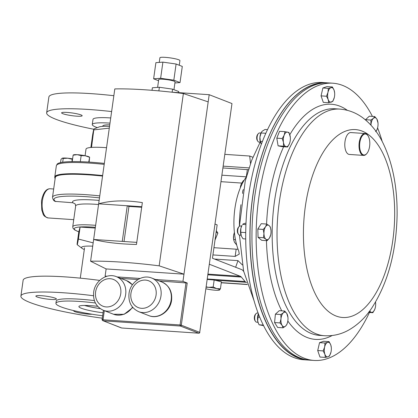 <?xml version="1.0" encoding="UTF-8"?>
<svg xmlns="http://www.w3.org/2000/svg" width="418" height="418" viewBox="0 0 418 418"><rect width="100%" height="100%" fill="white"/><g stroke="black" fill="none" stroke-linecap="round" stroke-linejoin="round"><path stroke-width="0.63" d="M99.771 195.88A63.029 8.24 8 0 0 85.648 194.652A63.029 8.24 8 0 0 52.511 197.27C52.903 199.543 53.786 200.917 55.166 201.392L72.936 202.767L75.203 203.979L75.663 205.938A38.9 5.084 8 0 1 96.114 204.324A38.9 5.084 8 0 1 98.559 204.501M52.511 197.27L55.296 177.457A63.029 8.24 8 0 1 88.433 174.839A63.029 8.24 8 0 1 102.556 176.067M80.104 227.052L78.814 231.729L77.126 243.736C77.043 245.847 77.471 244.284 78.417 239.059L80.104 227.052L95.247 228.071M84.305 249.52A27.348 3.574 8 0 1 82.095 248.37L77.178 244.65L77.126 243.736M93.167 242.863L78.417 239.059M82.095 248.37A27.348 3.574 8 0 1 92.707 246.155M85.084 155.726L86.009 149.121A36.559 4.781 8 0 1 91.516 147.413A36.559 4.781 8 0 1 105.231 147.601A36.559 4.781 8 0 1 106.543 147.695M104.338 163.396A63.285 8.271 -172 0 0 90.089 162.158A63.285 8.271 -172 0 0 57.209 164.049L56.352 165.742L54.779 176.945A63.614 8.313 8 0 1 88.219 174.301A63.614 8.313 8 0 1 102.629 175.555M55.15 178.512A63.562 8.308 8 0 1 54.768 177.666A63.562 8.308 8 0 1 88.188 174.74A63.562 8.308 8 0 1 102.567 175.994M90.878 147.465L92.697 134.523C93.637 129.329 94.066 127.783 93.977 129.878L109.297 128.122M109.542 126.367A27.421 3.584 -172 0 0 99.087 126.967L93.909 128.969L91.516 147.413M72.22 161.578L73.124 155.177L77.236 154.686L81.155 155.637L85.376 155.789L89.609 157.299L89.133 162.095M80.303 161.661L81.155 155.637M88.741 162.069L89.609 157.299M89.562 157.168L89.426 157.069A8.219 1.076 -172 0 0 85.376 155.789A8.219 1.076 -172 0 0 77.236 154.686A8.219 1.076 -172 0 0 73.578 154.843L73.254 154.968M73.85 310.652A10.382 1.359 -172 0 0 73.704 310.84A10.382 1.359 -172 0 0 88.809 314.164A10.382 1.359 -172 0 0 92.143 314.247M41.304 295.683A10.382 1.359 -172 0 0 35.849 296.116A10.382 1.359 -172 0 0 50.954 299.434A10.382 1.359 -172 0 0 56.409 299.006A10.382 1.359 -172 0 0 41.304 295.683M100.252 308.63A21.705 2.837 8 0 1 84.483 305.438M97.692 306.347A21.705 2.837 -172 0 0 90.298 305.642A21.705 2.837 -172 0 0 78.892 306.54A21.705 2.837 -172 0 0 103.068 312.774M99.709 280.405A80.58 10.534 -172 0 0 65.49 276.909A80.58 10.534 -172 0 0 23.126 280.259L20.9 296.106A80.58 10.534 -172 0 0 102.305 318.176M93.512 295.74A80.58 10.534 -172 0 0 63.259 292.762A80.58 10.534 -172 0 0 20.9 296.106M94.4 300.589A44.898 5.868 -172 0 0 79.838 299.21A44.898 5.868 -172 0 0 56.237 301.075L55.923 303.311A44.898 5.868 -172 0 0 102.64 315.789M95.398 302.987A44.898 5.868 -172 0 0 79.524 301.451A44.898 5.868 -172 0 0 55.923 303.311M60.532 162.618L60.986 159.399L62.219 158.218A8.219 1.076 -172 0 0 62.198 158.223L63.207 158.49L67.82 158.213L72.533 159.347M62.684 162.215L63.207 158.49M71.922 161.583L72.23 159.383M72.601 158.882A8.219 1.076 -172 0 0 67.82 158.213A8.219 1.076 -172 0 0 62.219 158.213L62.219 158.218M76.708 116.173A10.382 1.359 -172 0 0 82.168 115.739A10.382 1.359 -172 0 0 67.063 112.421A10.382 1.359 -172 0 0 61.603 112.85A10.382 1.359 -172 0 0 76.708 116.173M97.31 127.657A33.785 4.415 8 0 1 92.273 124.527A33.785 4.415 8 0 1 109.997 123.122M92.273 124.527L93 119.355A33.785 4.415 8 0 1 110.723 117.949M93.778 129.246A80.58 10.534 8 0 1 46.654 112.844A80.58 10.534 8 0 1 89.018 109.495A80.58 10.534 8 0 1 111.622 111.559M46.654 112.844L48.885 96.992A80.58 10.534 8 0 1 91.244 93.648A80.58 10.534 8 0 1 113.848 95.712M109.756 124.83A23.157 3.025 -172 0 0 102.797 125.99A23.157 3.025 -172 0 0 102.896 126.361M84.671 305.438A21.422 2.801 -172 0 0 100.189 308.583M206.168 287.182A8.219 1.076 8 0 1 208.681 287.328A8.219 1.076 8 0 1 216.707 288.619A8.219 1.076 8 0 1 219.549 290.029A8.219 1.076 8 0 1 219.413 290.097L220.432 288.796L216.707 288.619L213.185 286.999L208.681 287.328L206.215 286.863M207.26 279.412L214.168 280.023L221.415 281.821L220.432 288.796M214.168 280.023L213.185 286.999M219.413 290.097A8.219 1.076 8 0 1 214.361 290.149A8.219 1.076 -172 0 1 206.335 288.859A8.219 1.076 8 0 1 205.949 288.76M260.665 143.04A7.31 3.516 -86.1 0 1 260.644 143.003A7.31 3.516 -86.1 0 1 259.918 137.104A7.31 3.516 -86.1 0 1 261.37 132.292A7.31 3.516 -86.1 0 1 261.449 132.161M267.442 129.637L265.012 129.47L262.274 131.163L261.501 132.072L261.13 132.966L265.764 133.279M262.332 141.493L260.304 141.357L259.918 137.104L261.13 132.966M260.304 141.357L261.313 144.158M216.325 230.694L217.872 233.098L215.004 240.12M216.09 232.403L217.872 233.098M209.392 264.254L240.334 276.288A7.31 3.516 -86.1 0 1 241.338 277.061L245.068 281.528A7.31 3.516 93.9 0 0 246.077 282.296L246.62 282.505M247.216 284.386L221.294 282.641M247.263 284.538L221.279 282.787M243.694 271.475L242.816 270.425A7.31 3.516 93.9 0 0 241.808 269.657L212.459 258.24L217.146 224.874L215.04 224.053M159.253 62.402L159.901 57.773A10.11 1.322 8 0 1 167.581 57.559A10.11 1.322 8 0 1 178.752 59.774A10.11 1.322 8 0 1 179.923 60.584L179.265 65.245M157.612 87.388L158.715 79.566A8.255 1.076 8 0 1 164.985 79.394A8.255 1.076 8 0 1 174.102 81.202A8.255 1.076 8 0 1 175.058 81.865L173.961 89.682M162.9 62.13L160.632 78.286L153.625 78.809L155.898 62.658L162.9 62.13L176.098 64.017L182.295 66.425L180.027 82.576L174.902 82.963M178.611 92.639L178.763 91.552L172.571 89.144L159.373 87.257L152.366 87.78L152.011 90.309M106.146 276.512L105.122 276.11L106.13 268.931L90.591 261.219A103.1 13.475 8 0 1 159.164 265.832L183.377 93.538L208.18 101.877L182.959 281.351L187.222 283.012L181.297 325.188L199.705 332.347L231.974 103.591L199.705 332.347A0.914 0.794 111.3 0 1 198.78 333.193L180.367 326.03L103.33 320.841L121.742 328.005L198.78 333.193A0.914 0.439 -86.1 0 0 198.848 333.203A0.914 0.914 0 0 0 199.814 332.42M141.775 206.732L98.653 203.827L93.648 239.467C104.934 242.393 119.208 244.065 136.472 244.478L142.355 202.61C125.4 200.008 110.833 200.415 98.653 203.827L114.804 88.919A103.1 13.475 8 0 1 183.377 93.538M120.844 278.404L137.94 279.558M159.279 280.99L187.222 283.012M208.18 101.877L209.193 94.698L231.865 103.518M198.968 333.183A0.914 0.439 -86.1 0 1 198.848 333.203L121.742 328.005A0.914 0.439 93.9 0 0 121.805 328.02L121.805 328.02A0.914 0.439 93.9 0 0 121.873 328.015M121.314 327.905L103.33 320.841A0.914 0.439 93.9 0 1 103.032 319.78L102.41 319.106M103.413 310.313L102.133 319.394C101.872 319.556 102.138 320.01 102.932 320.758M182.959 281.351L155.439 279.501M140.014 278.461L117.003 276.909M107.034 276.241L105.122 276.11M159.164 265.832L183.967 274.171L106.13 268.931M136.764 242.372L93.648 239.467L90.591 261.219M209.193 94.698L171.803 92.179M141.697 207.276L128.958 206.419L127.26 205.755L122.255 241.395M128.958 206.419L124.026 241.515M159.373 87.257L158.861 90.889M172.571 89.144L172.138 92.206M160.632 78.286L173.831 80.167L180.027 82.576M153.625 78.809L158.547 80.721M176.098 64.017L173.831 80.167M245.716 238.96L243.02 238.777L241.322 236.055A7.31 3.516 -86.1 0 1 241.311 236.024A7.31 3.516 -86.1 0 1 241.092 235.47A7.31 3.516 -86.1 0 1 240.883 228.27A7.31 3.516 -86.1 0 1 242.032 225.312L240.883 228.27L240.768 232.272L245.716 232.607M245.988 223.113L243.846 223.63L242.602 224.377L245.925 224.602M241.311 236.024L240.768 232.272M258.361 323.239A7.31 3.516 -86.1 0 1 258.287 323.083A7.31 3.516 -86.1 0 1 257.671 320.914A7.31 3.516 -86.1 0 1 258.381 313.657L257.671 320.914L258.46 323.475L259.113 324.802L263.345 325.089M259.813 317.267L257.822 317.131M263.627 325.648L259.113 324.802M241.62 226.086L240.24 225.992A4.572 2.2 93.9 0 0 238.986 226.66L238.344 227.423A3.605 1.735 93.9 0 0 238.129 227.721A3.605 1.735 93.9 0 0 237.936 233.437L238.474 234.284A4.572 2.2 93.9 0 0 239.629 235.109L241.008 235.203M238.986 226.66A4.572 2.2 93.9 0 0 238.715 227.031A4.572 2.2 93.9 0 0 238.474 234.284M263.502 237.727L265.9 239.242L267.159 240.684L269.438 238.041L270.671 234.9A7.31 3.516 -86.1 0 1 269.438 238.041A7.31 3.516 -86.1 0 1 265.9 239.242A7.31 3.516 -86.1 0 1 263.951 233.61L263.502 237.727L258.058 237.361L257.817 229.048L263.262 229.414L263.951 233.61A7.31 3.516 93.9 0 1 265.54 226.775L263.262 229.414M267.159 240.684L261.715 240.313L258.058 237.361M266.679 224.053L265.54 226.775A7.31 3.516 -86.1 0 1 269.077 225.568L266.679 224.053L261.234 223.687L257.817 229.048M270.979 230.36L270.336 227.011L269.077 225.568A7.31 3.516 -86.1 0 1 270.979 230.36A7.31 3.516 -86.1 0 1 271.026 231.206A7.31 3.516 -86.1 0 1 270.671 234.9M365.416 119.83L369.313 116.194L374.753 116.559L373.384 118.346L370.87 120.055L370.923 125.107M365.426 119.684L370.87 120.055M375.949 131.289A7.31 3.516 -86.1 0 0 377.684 127.48A7.31 3.516 -86.1 0 0 377.971 125.687A7.31 3.516 93.9 0 0 377.987 122.944L376.853 119.046L374.753 116.559M375.615 131.628L376.984 129.846L377.684 127.48M370.97 125.154A7.31 3.516 -86.1 0 1 371.027 124.287A7.31 3.516 -86.1 0 1 373.384 118.346A7.31 3.516 -86.1 0 1 376.853 119.046A7.31 3.516 93.9 0 1 377.987 122.944M375.62 302.919L375.521 302.162A7.31 3.516 -86.1 0 1 375.63 303.024A7.31 3.516 -86.1 0 1 375.322 307.559A7.31 3.516 -86.1 0 1 374.789 309.31L375.312 307.606M372.856 312.701L374.789 309.31A7.31 3.516 93.9 0 1 371.424 312.335L372.856 312.701L368.608 312.413M368.848 311.891L371.424 312.335A7.31 3.516 -86.1 0 1 369.737 310.924M258.178 313.113L257.222 313.051A4.572 2.2 93.9 0 0 255.968 313.719L255.32 314.482A3.605 1.735 93.9 0 0 254.358 317.21A3.605 1.735 93.9 0 0 254.917 320.496L255.455 321.343A4.572 2.2 93.9 0 0 256.605 322.168L257.984 322.262M255.968 313.719A4.572 2.2 93.9 0 0 254.745 317.173A4.572 2.2 93.9 0 0 255.455 321.343M283.07 327.816L285.583 326.108L286.957 324.321L287.652 321.959A7.31 3.516 -86.1 0 1 285.583 326.108A7.31 3.516 -86.1 0 1 282.113 325.408L283.07 327.816L277.63 327.451L274.569 322.555L280.013 322.921L282.113 325.408A7.31 3.516 93.9 0 1 280.995 318.762L280.013 322.921M280.839 314.529L280.995 318.762A7.31 3.516 -86.1 0 1 283.352 312.821L280.839 314.529L275.394 314.164L279.281 310.668L284.721 311.039L283.352 312.821A7.31 3.516 -86.1 0 1 286.821 313.521L284.721 311.039M274.569 322.555L275.394 314.164M287.955 317.419L286.821 313.521A7.31 3.516 -86.1 0 1 287.955 317.419A7.31 3.516 -86.1 0 1 287.939 320.167A7.31 3.516 -86.1 0 1 287.652 321.959M369.674 145.835A10.528 5.063 93.9 0 0 368.075 135.892A10.528 5.063 93.9 0 0 359.752 143.144A10.528 5.063 93.9 0 0 361.497 153.307A10.528 5.063 93.9 0 0 366.894 153.458A10.528 5.063 93.9 0 0 369.674 145.835M366.894 153.458L366.602 153.803A10.967 5.277 -86.1 0 1 363.592 155.407A10.967 5.277 -86.1 0 1 359.161 143.06A10.967 5.277 -86.1 0 1 365.066 133.52A10.967 5.277 -86.1 0 1 367.835 135.505L368.075 135.892M363.592 155.407L349.364 154.446A10.967 5.277 -86.1 0 1 344.934 142.104A10.967 5.277 -86.1 0 1 350.838 132.558L365.066 133.52M369.455 312.471A138.933 66.833 -86.1 0 1 314.137 360.441A138.933 66.833 -86.1 0 1 256.161 232.873A138.933 66.833 -86.1 0 1 332.801 83.203A138.933 66.833 -86.1 0 1 372.422 116.403M377.585 127.892A138.933 66.833 -86.1 0 1 382.188 141.446M314.137 360.441L309.942 360.159A138.933 66.833 -86.1 0 1 251.965 232.591A138.933 66.833 -86.1 0 1 328.605 82.921L332.801 83.203M328.329 88.35L327.984 92.331L326.495 96.239L328.193 99.531L328.747 102.744L332.832 101.355L334.332 97.384A7.31 3.516 -86.1 0 1 334.316 97.446A7.31 3.516 -86.1 0 1 331.359 102.091A7.31 3.516 -86.1 0 1 328.193 99.531A7.31 3.516 -86.1 0 1 327.984 92.331A7.31 3.516 -86.1 0 1 330.941 87.691L328.329 88.35L322.889 87.979L326.97 86.594L332.414 86.96L330.941 87.691A7.31 3.516 93.9 0 1 334.113 90.246L332.414 86.96M328.747 102.744L323.302 102.379L321.055 95.874L322.889 87.979M321.055 95.874L326.495 96.239M334.64 92.848L334.113 90.246A7.31 3.516 -86.1 0 1 334.64 92.848A7.31 3.516 -86.1 0 1 334.332 97.384L334.332 97.384M259.719 132.987A4.572 2.2 93.9 0 0 259.578 132.971A4.572 2.2 93.9 0 0 258.324 133.635L257.681 134.403A3.605 1.735 93.9 0 0 257.274 140.417L257.812 141.263A4.572 2.2 93.9 0 0 258.826 142.073A4.572 2.2 93.9 0 0 258.967 142.089A4.572 2.2 93.9 0 0 259.108 142.089M258.324 133.635A4.572 2.2 93.9 0 0 257.812 141.263M287.542 147.016L282.103 146.65L278.095 145.84L276.805 138.17L282.244 138.536L283.461 142.413L283.535 146.206L287.542 147.016L289.475 143.625L289.998 141.921M278.095 145.84L283.535 146.206M276.805 138.17L279.522 131.309L284.966 131.675L284.177 135.145L282.244 138.536M290.306 137.235L288.974 132.485L284.966 131.675M289.475 143.625A7.31 3.516 -86.1 0 1 286.111 146.65A7.31 3.516 -86.1 0 1 283.461 142.413A7.31 3.516 -86.1 0 1 284.177 135.145A7.31 3.516 93.9 0 1 287.542 132.119A7.31 3.516 -86.1 0 1 290.191 136.362A7.31 3.516 -86.1 0 1 290.311 137.339A7.31 3.516 -86.1 0 1 290.008 141.88A7.31 3.516 -86.1 0 1 289.475 143.625M329.494 356.026L330.999 352.055A7.31 3.516 -86.1 0 1 330.983 352.118A7.31 3.516 -86.1 0 1 328.025 356.763L329.494 356.026M325.408 357.416L328.025 356.763A7.31 3.516 93.9 0 1 324.854 354.203L325.408 357.416L319.969 357.05L317.717 350.545L323.161 350.911L324.854 354.203A7.31 3.516 -86.1 0 1 324.645 347.003L323.161 350.911M324.995 343.016L324.645 347.003A7.31 3.516 -86.1 0 1 327.607 342.363L324.995 343.016L319.551 342.65L323.636 341.26L329.076 341.631L327.607 342.363A7.31 3.516 -86.1 0 1 330.774 344.918L329.076 341.631M317.717 350.545L319.551 342.65M331.302 347.515L330.774 344.918A7.31 3.516 -86.1 0 1 331.302 347.515A7.31 3.516 -86.1 0 1 330.999 352.055L330.999 352.055M324.138 82.931A138.713 66.728 93.9 0 0 270.989 131.602A138.713 66.728 93.9 0 0 252.843 275.112A138.713 66.728 93.9 0 0 305.511 359.548M327.581 82.868A138.933 66.833 93.9 0 0 326.562 82.785L322.367 82.498A138.933 66.833 93.9 0 0 245.727 232.173A138.933 66.833 93.9 0 0 303.698 359.736L307.894 360.018A138.933 66.833 93.9 0 0 308.918 360.07M326.562 82.785A138.933 66.833 93.9 0 0 249.922 232.455A138.933 66.833 93.9 0 0 307.894 360.018M243.36 189.563A3.605 1.735 93.9 0 0 242.628 191.966A3.605 1.735 93.9 0 0 242.633 193.45M243.934 180.576L243.417 180.545L241.364 183.711L240.653 185.801L240.7 186.977M240.34 187.828L240.449 186.961M240.637 185.874A7.31 3.516 93.9 0 0 240.616 185.953A7.31 3.516 93.9 0 0 240.313 187.881M235.465 239.66L233.615 239.535L233.625 235.35L234.388 232.277M236.708 245.021L234.451 242.226L233.615 239.535M233.871 234.038A7.31 3.516 -86.1 0 0 233.84 234.179A7.31 3.516 -86.1 0 0 233.625 235.35A7.31 3.516 93.9 0 0 233.531 238.715L233.557 238.991M248.987 167.89L223.181 166.15M248.407 169.708L222.925 167.952M212.924 254.923L235.146 256.417L239.274 254.076L238.762 251.15A49.355 23.742 -86.1 0 1 234.9 208.483A49.355 23.742 -86.1 0 1 246.265 177.06M242.362 264.907L237.988 260.639L214.565 259.061M246.327 176.824L221.911 175.184M220.997 181.673L241.688 183.068M213.938 247.691L236.16 249.191A7.31 0.956 -172 0 0 238.041 249.259M237.988 260.639L235.632 267.254M250.507 163.459L249.703 156.029L252.885 157.267M224.837 154.357L249.703 156.029M240.956 204.7A69.466 33.419 93.9 0 0 239.389 226.274M42.396 200.713A14.625 7.033 93.9 0 0 48.211 217.945C42.27 216.049 43.467 213.859 41.774 210.149L41.476 200.786C43.174 192.672 46.074 188.664 50.176 188.764A14.625 7.033 93.9 0 0 42.396 200.713M78.803 231.818A37.145 4.854 8 0 1 93.757 227.183A37.145 4.854 8 0 1 95.356 227.298M78.793 231.875L74.582 229.884L72.962 228.181L72.737 226.76A38.9 5.084 8 0 1 93.188 225.145A38.9 5.084 8 0 1 95.633 225.323M55.845 201.617A61.279 8.01 8 0 1 86.223 196.69A61.279 8.01 8 0 1 99.494 197.839M72.936 202.767A42.558 5.565 8 0 1 94.917 200.076A42.558 5.565 8 0 1 99.139 200.4M104.202 164.358A63.614 8.313 -172 0 0 89.797 163.104A63.614 8.313 -172 0 0 56.352 165.742M240.334 276.288L208.007 274.114M241.338 277.061L207.908 274.809M245.068 281.528L207.323 278.984M246.077 282.296L214.852 280.196M138.671 311.666C131.44 308.207 128.221 302.151 129.016 293.509C130.191 282.448 142.146 273.968 151.744 278.064A18.031 15.628 111.3 0 1 160.977 295.928A18.031 15.628 111.3 0 1 138.671 311.666L148.865 315.632A18.031 15.628 -68.7 0 0 171.171 299.889A18.031 15.628 -68.7 0 0 161.933 282.025C169.165 285.489 172.383 291.539 171.589 300.181C170.413 311.248 158.464 319.723 148.865 315.632M156.081 295.051A14.374 12.462 -68.7 0 0 145.49 280.091A14.374 12.462 -68.7 0 0 130.938 293.358A14.374 12.462 -68.7 0 0 141.524 308.317A14.374 12.462 -68.7 0 0 156.081 295.051M103.34 310.287C96.109 306.822 92.89 300.772 93.684 292.13C94.86 281.063 106.815 272.588 116.413 276.679A18.031 15.628 111.3 0 1 125.646 294.544A18.031 15.628 111.3 0 1 103.34 310.287L113.534 314.252A18.031 15.628 -68.7 0 0 132.527 307.146M120.75 293.671A14.374 12.462 -68.7 0 0 110.159 278.712A14.374 12.462 -68.7 0 0 95.607 291.978A14.374 12.462 -68.7 0 0 106.193 306.932A14.374 12.462 -68.7 0 0 120.75 293.671M132.375 284.888A18.031 15.628 -68.7 0 0 126.602 280.645L132.438 284.799M104.312 310.663L103.032 319.78L180.069 324.969L186 282.793M181.297 325.188L180.069 324.969A0.914 0.439 -86.1 0 0 180.367 326.03A0.914 0.794 111.3 0 0 181.297 325.188M319.577 335.388A113.576 54.633 -86.1 0 1 272.181 231.107A113.576 54.633 -86.1 0 1 334.834 108.758L339.698 109.082A113.576 54.633 -86.1 0 0 277.045 231.436A113.576 54.633 -86.1 0 0 324.436 335.717L319.577 335.388M332.185 335.513A117.845 56.691 -86.1 0 1 287.83 321.034M281.742 310.835A117.845 56.691 -86.1 0 1 266.444 240.632M303.442 231.034A94.154 45.29 -86.1 0 1 350.284 129.852A94.154 45.29 -86.1 0 1 394.67 216.054A94.154 45.29 -86.1 0 1 347.828 317.236A94.154 45.29 -86.1 0 1 303.442 231.034M266.579 224.048A117.845 56.691 -86.1 0 1 283.629 146.755M289.805 134.716A117.845 56.691 -86.1 0 1 347.348 110.326M235.146 256.417L236.16 249.191M246.333 176.798L247.346 169.598M48.211 217.945L73.735 219.664M72.737 226.76L75.663 205.938M50.176 188.764L53.676 188.999M54.768 177.666L54.779 176.945M80.282 278.148L84.54 247.848M151.744 278.064L161.933 282.025M116.413 276.679L126.602 280.645M132.835 307.512L124.073 314.326L113.534 314.252M258.287 323.083L258.46 323.475M324.436 335.717C332.686 336.171 340.471 334.452 347.792 330.57C357.108 325.481 365.06 318.035 371.654 308.233C387.826 283.216 396.311 252.195 397.1 215.165C397.408 187.133 392.648 162.968 382.815 142.669C377.595 132.062 370.709 123.613 362.16 117.322C355.42 112.484 347.933 109.741 339.698 109.082M259.578 132.971L260.957 133.065M258.967 142.089L260.346 142.183M239.43 226.248L245.256 180.989L251.657 160.366L260.179 142.172M239.436 235.078L243.589 271.01L254.316 301.493"/></g></svg>
